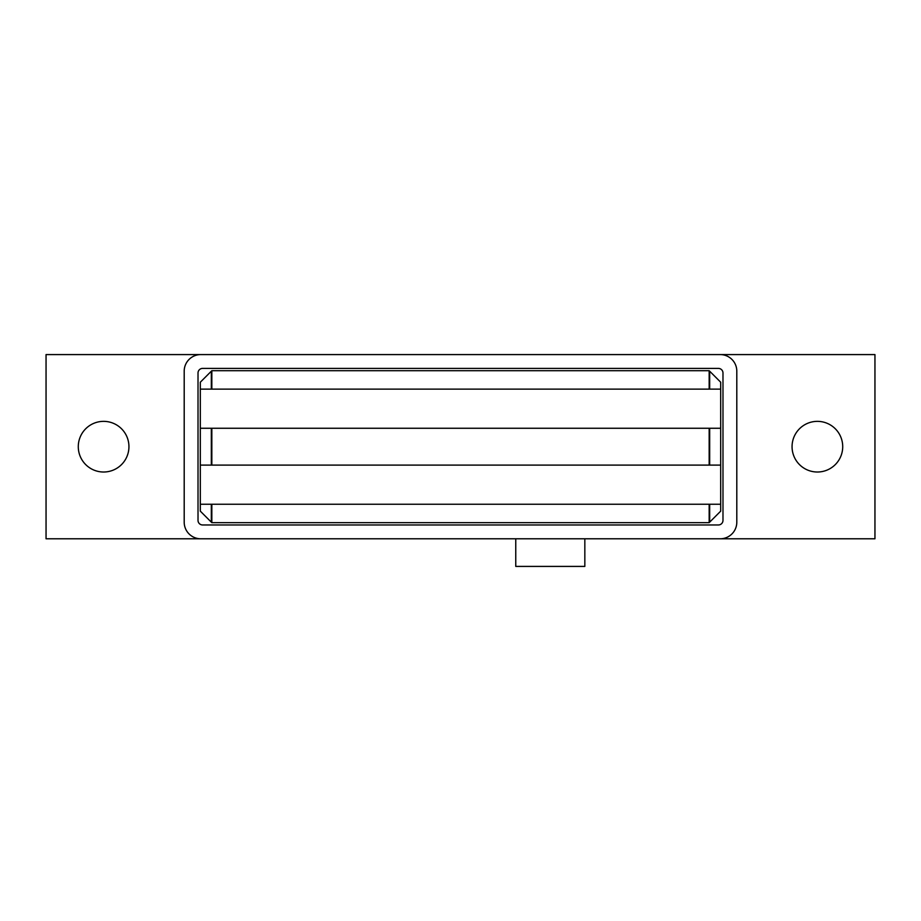 <?xml version="1.0" encoding="UTF-8"?>
<svg xmlns="http://www.w3.org/2000/svg" width="921" height="921" viewBox="0 0 921 921"><rect width="100%" height="100%" fill="white"/><g stroke="black" fill="none" stroke-linecap="round" stroke-linejoin="round"><path stroke-width="1.38" d="M128.94 446.685A25.328 25.328 0 0 1 103.613 472.013A25.328 25.328 0 0 1 78.285 446.685A25.328 25.328 0 0 1 103.613 421.358A25.328 25.328 0 0 1 128.94 446.685M842.715 446.685A25.328 25.328 0 0 1 817.388 472.013A25.328 25.328 0 0 1 792.06 446.685A25.328 25.328 0 0 1 817.388 421.358A25.328 25.328 0 0 1 842.715 446.685M584.835 538.785L584.835 566.415L515.76 566.415L515.76 538.785M718.38 524.97L202.62 524.97A4.605 4.605 0 0 1 198.015 520.365L198.015 373.005A4.605 4.605 0 0 1 202.62 368.4L718.38 368.4A4.605 4.605 0 0 1 722.985 373.005L722.985 520.365A4.605 4.605 0 0 1 718.38 524.97M200.778 538.785A16.578 16.578 0 0 1 184.2 522.207L184.2 371.163A16.578 16.578 0 0 1 200.778 354.585L720.222 354.585A16.578 16.578 0 0 1 736.8 371.163L736.8 522.207A16.578 16.578 0 0 1 720.222 538.785L46.05 538.785L46.05 354.585L200.778 354.585M720.222 354.585L874.95 354.585L874.95 538.785L720.222 538.785M211.83 389.123L211.83 370.703L200.318 382.215L200.318 511.155L211.83 522.668L211.83 504.248M211.323 371.209L211.323 389.123M200.318 428.265L720.683 428.265L720.683 389.123L200.318 389.123M720.683 389.123L720.683 382.215L709.17 370.703L709.17 389.123M709.17 504.248L709.17 522.668L720.683 511.155L720.683 428.265M709.677 522.161L709.677 504.248M200.318 504.248L720.683 504.248M720.683 465.105L200.318 465.105M709.677 389.123L709.677 371.209M709.677 465.105L709.677 428.265M709.17 428.265L709.17 465.105M211.323 504.248L211.323 522.161M211.323 428.265L211.323 465.105M211.83 465.105L211.83 428.265M709.17 522.668L211.83 522.668M211.83 370.703L709.17 370.703"/></g></svg>
